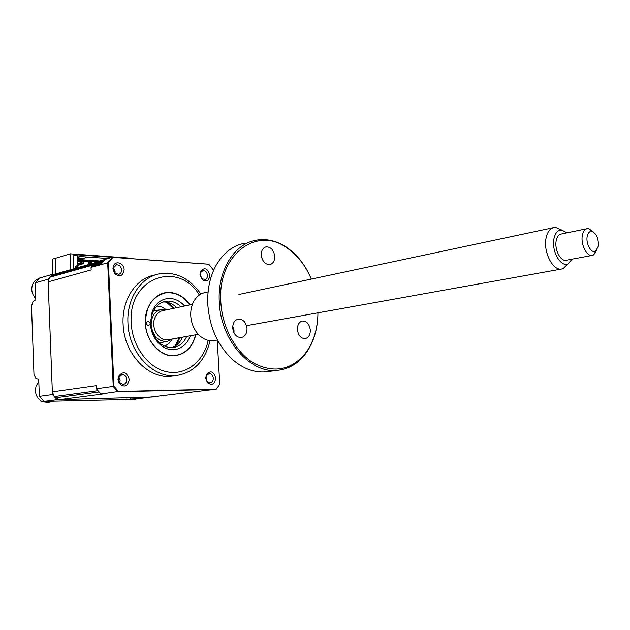 <?xml version="1.0" encoding="UTF-8"?>
<svg xmlns="http://www.w3.org/2000/svg" width="630" height="630" viewBox="0 0 630 630"><rect width="100%" height="100%" fill="white"/><g stroke="black" fill="none" stroke-linecap="round" stroke-linejoin="round"><path stroke-width="0.94" d="M52.802 274.404L52.794 259.048L55.243 258.308L55.125 274.121M53.896 274.467L52.384 274.381L39.517 278.066L35.201 282.854L35.823 299.801L33.24 301.282L31.508 306.078L33.973 374.582L36.044 378.646L38.721 379.039L39.351 396.364L44.084 401.404L116.093 399.766L138.45 398.672L152.334 396.837M78.726 260.82L96.012 261.986M98.556 261.261L78.687 259.906L98.556 261.261M55.314 274.066L55.243 258.308M52.384 274.381L48.053 279.24L52.447 394.561L57.22 399.688L152.177 397.026M35.201 282.854L48.053 279.24M39.351 396.364L52.447 394.561M44.084 401.404L57.22 399.688M128.181 258.418L128.142 257.985L70.198 253.819L70.119 269.845M73.608 268.845L73.072 255.748L73.828 255.804M55.432 258.316L70.198 253.819M190.37 335.751C186.96 344.681 181.094 349.335 172.762 349.729C166.855 349.579 161.65 346.854 157.146 341.562C153.043 336.436 150.783 330.411 150.349 323.489L152.169 311.559C155.925 302.825 161.902 298.462 170.1 298.462C175.565 298.817 180.393 301.329 184.566 306.015M180.92 306.786C177.314 303.25 173.281 301.353 168.816 301.093L165.666 301.29C159.658 302.479 155.279 306.385 152.547 313C149.365 322.765 150.861 331.837 157.051 340.208C161.138 345.004 165.863 347.476 171.226 347.626L173.352 347.5C179.4 346.484 183.85 342.783 186.693 336.412M162.863 302.046L164.643 302.014C169.1 302.266 173.124 304.156 176.723 307.676M148.278 321.064L147.995 321.087C145.853 322.812 146.026 324.387 148.515 325.805L150.349 323.489L148.278 321.064M189.977 304.865C184.535 297.218 177.802 293.076 169.785 292.446C156.09 291.595 144.325 306.007 145.27 323.355C146.002 340.696 159.319 355.989 173.077 355.832C184.74 355.013 192.323 347.996 195.82 334.774M182.472 337.168C180.148 342.476 176.573 345.957 171.746 347.626M79.868 261.096L80.262 261.552L78.553 261.529L78.372 257.221L78.734 261.017L79.868 261.096L78.569 261.474M78.553 261.529L78.734 261.017M75.301 268.364L75.246 267.002L77.561 265.017L78.703 265.088L78.624 263.348L80.097 263.45L80.065 261.678L80.356 263.805L78.868 264.238M80.136 263.395L80.356 263.805M80.585 256.56L78.372 257.221L79.049 256.457L108.163 258.513M150.57 397.05L59.582 399.625L55.361 397.798L54.227 396.577L52.337 391.844L48.156 281.886L91.161 269.923L91.051 267.38L91.886 266.348L101.572 263.616L104.486 260.245L94.791 263.009L95.673 262.08L112.313 257.323L77.136 254.803L73.08 256.024M77.561 265.017L77.136 254.803M76.978 267.884L76.947 267.112L78.915 265.427L78.663 264.198M75.246 267.002L76.947 267.112M88.035 257.087L82.916 258.599L78.624 258.3M99.587 260.962L78.671 259.529M81.357 261.442L83.129 261.781L83.168 262.647L81.443 263.6L81.357 261.442L83.129 261.781M81.38 262.104L80.301 262.419M83.239 261.789L83.317 263.726L78.9 264.994M90.633 263.143L88.909 264.096L88.822 261.946L90.594 262.285L90.633 263.143L91.374 263.19L90.956 263.891M90.594 262.285L91.334 262.332L91.374 263.19M91.334 262.332L90.681 262.293M90.72 263.151L90.751 263.954M176.408 345.185L179.92 337.633M179.093 337.782L175.006 346.138M174.187 308.22L168.092 302.55M166.438 302.195L173.36 308.393M166.422 309.7L161.847 307.015L156.925 305.999M164.761 346.201L168.942 343.397L172.171 339.184M35.776 298.589C32.091 294.651 30.965 290.131 32.39 285.036C33.634 281.657 35.839 279.507 39.005 278.586M35.579 293.186L35.256 284.28M205.734 378.173L207.435 382.646C211.995 385.82 214.736 384.276 215.673 378.024C213.72 371.401 210.664 370.188 206.506 374.362L205.734 378.173M206.01 378.291L207.254 381.567L210.16 382.882C212.208 382.426 213.255 380.859 213.286 378.189C212.853 375.212 211.467 373.684 209.113 373.606L206.569 375.511L206.01 378.291M206.412 380.142L206.041 377.244M117.975 379.481L119.196 383.386C124.401 387.867 127.764 386.505 129.284 379.315C126.638 371.708 123.007 370.779 118.409 376.519L117.975 379.481M118.471 379.606L119.361 382.457L123.165 384.489C125.472 383.977 126.669 382.308 126.74 379.481C126.291 376.283 124.716 374.661 122.023 374.606L118.787 377.441L118.471 379.606M119.669 382.898L120.11 380.433L118.897 377.157M112.943 268.978L114.786 273.759C119.873 277.436 122.992 276.082 124.141 269.695C124.11 262.623 114.676 260.025 113.172 266.742L112.943 268.978M113.439 269.349L114.786 272.845L118.629 274.397C120.606 273.829 121.606 272.325 121.637 269.868C121.078 266.411 119.338 264.734 116.424 264.836L113.613 267.718L113.439 269.349M114.991 273.073L115.125 271.617L113.557 267.923M199.97 274.499L202.198 279.578C206.577 282.232 209.121 280.752 209.837 275.129C207.664 268.254 204.545 266.994 200.49 271.365L199.97 274.499M200.253 274.837L201.883 278.547L204.797 279.578C206.585 279.074 207.475 277.649 207.475 275.294C206.963 272.113 205.443 270.53 202.923 270.569L200.631 272.546L200.253 274.837L200.765 276.924M154.956 274.971C136.222 278.066 121.677 299.667 123.094 324.072C123.874 353.91 148.735 379.685 171.762 376.173L173.486 375.937M200.395 293.415L200.844 294.084L200.395 293.415C189.354 278.145 175.825 271.585 159.823 273.735C141.057 276.83 126.496 298.533 127.937 323.072C128.74 353.068 153.665 379 176.731 375.48C192.701 372.795 203.451 362.534 208.971 344.697L209.948 340.657M195.615 334.814C192.56 346.65 185.913 353.524 175.683 355.43C161.374 357.793 145.995 341.799 145.467 323.363C145.743 306.55 152.35 296.415 165.304 292.958C174.896 291.761 183.054 295.746 189.78 304.904M150.105 397.089L216.255 389.167L118.582 391.458L113.959 386.292L108.384 262.639L112.927 257.371L208.774 264.238L213.208 269.742L213.286 271.097M59.582 399.625L103.603 393.892L100.957 393.955L96.28 388.781L96.146 385.67L52.337 391.844M96.28 388.781L113.959 386.292M91.051 267.38L108.384 262.639M101.572 263.616L104.486 260.245M48.156 281.886L49.66 277.326L53.377 274.617L95.067 262.718M204.222 270.632L204.766 270.498M100.957 393.955L118.582 391.458M217.224 340.019L219.752 384.213L216.255 389.167M112.927 257.371L112.313 257.323L107.675 262.702L113.243 386.45L117.975 391.734L215.751 389.427M153.358 311.133L160.516 309.574M172.423 338.979L166.863 341.515C158.02 341.428 152.783 335.947 151.137 325.064C151.271 316.362 154.728 311.125 161.524 309.361L166.745 309.802M160.744 342.602L159.532 342.791M47.533 402.428L42.375 401.735C36.556 398.436 34.453 393.246 36.06 386.182L38.816 381.583M39.304 394.908L38.965 385.796M53.306 401.137L50.077 402.098L45.36 401.373M131.591 399.948L126.654 399.018M137.324 398.703L134.387 399.609L130.268 398.908M566.984 232.848L561.858 230.092C557.841 229.95 555.188 232.895 553.912 238.92C551.36 250.984 560.661 267.451 567.89 263.907L572.197 259.135M563.133 268.648L567.89 263.907L563.133 268.648L561.519 269.057C552.786 270.853 543.147 251.85 546.037 238.242C547.344 231.887 550.037 228.32 554.116 227.532L555.802 227.509L560.503 229.517M168.777 339.633L168.053 339.767C159.272 341.484 150.909 328.521 154.563 318.678C156.232 314.071 159.106 311.362 163.202 310.551L192.434 304.345M596.838 250.094L593.641 254.93L592.129 255.434C586.688 256.56 580.6 244.298 582.325 235.549C583.104 231.438 584.774 229.139 587.333 228.651L588.948 228.753L593.224 231.919M586.798 228.761L561.267 234.029C558.684 234.518 556.991 236.785 556.18 240.825C554.384 249.433 560.448 261.426 565.953 260.3L566.425 260.214M587.176 236.581C585.711 243.968 591.546 253.929 595.657 251.15L598.327 246.267C598.713 238.778 596.649 233.848 592.121 231.462C589.601 231.052 587.955 232.761 587.176 236.581M274.767 256.26C274.822 260.867 273.176 263.639 269.837 264.568C265.143 264.545 262.285 261.411 261.261 255.15C261.23 250.567 262.852 247.803 266.143 246.865C270.868 246.865 273.751 249.992 274.767 256.26M311.322 279.098C305.605 265.569 297.502 255.197 287.004 247.976C256.89 225.516 217.082 254.898 220.831 302.305C222.288 327.97 236.108 352.894 254.213 363.4C274.05 373.322 290.981 370.141 305.014 353.839C313.409 342.775 317.717 329.104 317.937 312.827C317.788 329.443 313.409 343.405 304.841 354.714C297.612 363.786 288.69 368.967 278.09 370.267C250.984 374.338 220.799 340.838 219.311 302.416C217.161 271.026 234.084 243.786 256.087 240.219C266.561 238.408 276.72 240.755 286.571 247.259C297.297 254.646 305.55 265.254 311.346 279.09M244.621 243.219C233.068 245.558 223.713 252.661 216.555 264.553C210.018 276.042 207.112 289.461 207.821 304.81C209.632 327.498 217.862 345.728 232.494 359.502C243.243 368.81 254.528 372.913 266.332 371.81L268.167 371.566M208.089 291.879L205.569 292.438C200.356 293.415 196.308 296.628 193.426 302.069C191.402 306.164 190.512 310.748 190.748 315.819C191.307 323.513 194.032 329.899 198.93 334.995C203.443 339.349 208.349 341.224 213.641 340.633L214.712 340.452M310.314 329.955C310.354 334.877 308.629 337.759 305.133 338.617C300.88 338.46 298.305 335.467 297.415 329.655C297.392 324.757 299.1 321.875 302.542 321.017C306.834 321.15 309.425 324.135 310.314 329.955M232.769 326.08L234.037 330.758L233.966 332.853M247.007 328.466C246.999 333.601 245.078 336.633 241.235 337.562C236.486 337.444 233.651 334.294 232.714 328.128C232.738 323.025 234.636 320.001 238.423 319.064C243.204 319.15 246.07 322.284 247.007 328.466M176.243 307.779L174.88 306.03M181.385 339.389L181.991 337.255M199.356 295.013C178.046 259.867 127.835 277.617 131.205 323.001C132.229 346.673 148.609 368.408 167.367 371.913C186.133 375.614 203.734 361.384 208.207 340.357M55.361 397.798L99.075 391.97M54.227 396.577L97.918 390.679M49.66 277.326L102.359 262.395M50.691 276.176L103.407 261.182M157.051 340.208L157.146 341.562M152.547 313L152.169 311.559M164.17 301.62L165.666 301.29M207.254 381.567L207.435 382.646M119.361 382.457L119.196 383.386M114.786 272.845L114.786 273.759M201.883 278.547L202.198 279.578M150.412 397.065L196.017 391.592M209.924 340.657L208.971 344.697M171.762 376.173L176.731 375.48M200.631 272.546L200.49 271.365M115.983 264.954L116.424 264.836M113.613 267.718L113.172 266.742M118.787 377.441L118.409 376.519M206.569 375.511L206.506 374.362M112.699 257.308L208.609 264.183M159.957 342.744L166.863 341.515M50.077 402.098L47.124 402.475M134.387 399.609L131.316 399.979M561.519 269.057L246.503 325.663M198.285 334.333L168.053 339.767M592.129 255.434L565.953 260.3M595.657 251.15L593.641 254.93M592.121 231.462L588.948 228.753M553.219 227.729L238.888 294.478M561.858 230.092L555.802 227.509M287.004 247.976L286.571 247.259M238.423 319.064L237.935 319.15M213.641 340.633L217.492 339.98M266.332 371.81L278.09 370.267M305.014 353.839L304.841 354.714M266.143 246.865L265.521 247.023"/></g></svg>
